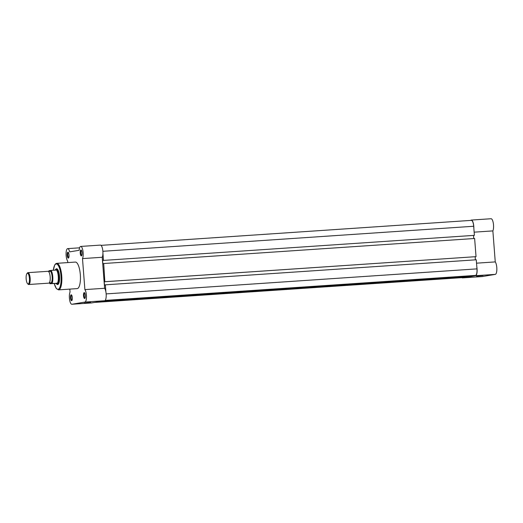<?xml version="1.0" encoding="UTF-8"?>
<svg xmlns="http://www.w3.org/2000/svg" width="523" height="523" viewBox="0 0 523 523"><rect width="100%" height="100%" fill="white"/><g stroke="black" fill="none" stroke-linecap="round" stroke-linejoin="round"><path stroke-width="0.78" d="M482.984 275.536L476.584 276.157L482.984 275.536M476.819 266.933A6.531 2.007 86.1 0 1 475.57 275.699L462.541 277.89A6.531 2.007 86.1 0 1 462.482 277.896A6.531 2.007 86.1 0 1 461.861 277.641M476.531 263.174L495.255 261.912A6.531 2.007 86.1 0 1 496.85 269.057A6.531 2.007 86.1 0 1 495.301 274.372L482.271 276.562A6.531 2.007 86.1 0 1 482.206 276.569A6.531 2.007 86.1 0 1 482.147 276.569M470.772 220.405A6.531 2.007 86.1 0 1 471.347 220.065A6.531 2.007 86.1 0 1 473.838 228.205M471.347 220.065L491.077 218.738A6.531 2.007 86.1 0 1 493.352 223.504A6.531 2.007 86.1 0 1 492.869 230.898L495.255 261.912M474.145 232.166L492.869 230.898M82.052 252.799A2.968 0.915 86.1 0 1 81.634 255.734A2.968 0.915 86.1 0 1 80.241 253.099A2.968 0.915 86.1 0 1 81.255 250.125A2.968 0.915 86.1 0 1 82.052 252.799M81.477 250.432A2.491 0.765 -93.9 0 0 81.431 250.432A2.491 0.765 -93.9 0 0 80.836 253.047A2.491 0.765 -93.9 0 0 81.765 255.407A2.491 0.765 -93.9 0 0 81.81 255.401M85.334 295.403A2.968 0.915 86.1 0 1 84.909 298.339A2.968 0.915 86.1 0 1 83.523 295.711A2.968 0.915 86.1 0 1 84.53 292.736A2.968 0.915 86.1 0 1 85.334 295.403M84.752 293.037A2.491 0.765 -93.9 0 0 84.706 293.037A2.491 0.765 -93.9 0 0 84.118 295.652A2.491 0.765 -93.9 0 0 85.046 298.012A2.491 0.765 -93.9 0 0 85.092 298.005M84.216 303.092L90.61 302.457L84.216 303.092M72.305 297.594A2.968 0.915 86.1 0 1 71.88 300.529A2.968 0.915 86.1 0 1 70.494 297.901A2.968 0.915 86.1 0 1 71.501 294.926A2.968 0.915 86.1 0 1 72.305 297.594M71.729 295.227A2.491 0.765 -93.9 0 0 71.684 295.227A2.491 0.765 -93.9 0 0 71.089 297.842A2.491 0.765 -93.9 0 0 72.017 300.202A2.491 0.765 -93.9 0 0 72.063 300.195M69.023 254.989A2.968 0.915 86.1 0 1 68.605 257.924A2.968 0.915 86.1 0 1 67.212 255.289A2.968 0.915 86.1 0 1 68.225 252.315A2.968 0.915 86.1 0 1 69.023 254.989M68.448 252.622A2.491 0.765 -93.9 0 0 68.402 252.622A2.491 0.765 -93.9 0 0 67.813 255.237A2.491 0.765 -93.9 0 0 68.735 257.597A2.491 0.765 -93.9 0 0 68.781 257.591M55.726 269.365A7.897 2.432 86.1 0 1 57.386 269.129A7.897 2.432 86.1 0 1 59.511 276.236A7.897 2.432 86.1 0 1 58.393 284.048A7.897 2.432 86.1 0 1 56.719 284.041M56.811 284.061A7.42 2.282 -93.9 0 0 56.83 284.067A7.42 2.282 -93.9 0 0 57.046 284.087L58.06 284.015A7.42 2.282 -93.9 0 0 58.576 283.773M91.505 302.935A6.531 2.007 -93.9 0 0 91.564 302.935A6.531 2.007 -93.9 0 0 91.63 302.922L104.659 300.738A6.531 2.007 -93.9 0 0 106.149 293.893A6.531 2.007 -93.9 0 0 104.613 288.278L84.883 289.605A6.531 2.007 -93.9 0 1 86.419 295.22A6.531 2.007 -93.9 0 1 84.929 302.065L71.899 304.255A6.531 2.007 -93.9 0 1 71.841 304.262A6.531 2.007 -93.9 0 1 69.566 299.496A6.531 2.007 -93.9 0 1 70.049 292.102L69.821 289.114M80.705 246.431A6.531 2.007 -93.9 0 1 83.137 252.616A6.531 2.007 -93.9 0 1 82.497 258.597L102.227 257.264A6.531 2.007 -93.9 0 0 102.868 251.282A6.531 2.007 -93.9 0 0 100.436 245.104L80.705 246.431A6.531 2.007 -93.9 0 0 79.15 250.288L69.664 251.883A6.531 2.007 -93.9 0 0 67.683 248.621A6.531 2.007 -93.9 0 0 66.068 253.845A6.531 2.007 -93.9 0 0 67.663 261.088L67.774 262.592M80.326 274.667A13.304 4.092 -93.9 0 0 75.377 262.075L56.778 263.331A13.304 4.092 86.1 0 1 61.727 275.922A13.304 4.092 86.1 0 1 58.569 289.873L77.169 288.618A13.304 4.092 -93.9 0 0 80.326 274.667M102.227 257.264L104.613 288.278M82.497 258.597L84.883 289.605M57.608 269.378A7.42 2.282 -93.9 0 0 57.059 269.208L56.046 269.273A7.42 2.282 -93.9 0 0 55.974 269.28L56.288 270.058L51.045 270.411A7.276 2.236 86.1 0 1 52.784 276.713A7.276 2.236 86.1 0 1 52.045 283.427L51.64 283.473A7.034 2.164 -93.9 0 0 52.49 276.739A7.034 2.164 -93.9 0 0 50.639 270.456L51.045 270.411M48.711 283.159A5.936 1.824 -93.9 0 0 48.77 283.152A5.936 1.824 -93.9 0 0 48.829 283.146A5.936 1.824 -93.9 0 0 49.705 282.119A5.936 1.824 -93.9 0 0 49.038 272.208A5.936 1.824 -93.9 0 0 47.972 271.306A5.936 1.824 -93.9 0 0 47.913 271.313M26.921 273.594L27.379 273.019A5.936 1.824 86.1 0 1 27.889 272.666A5.936 1.824 86.1 0 1 27.941 272.66A5.936 1.824 86.1 0 1 30.157 278.367A5.936 1.824 86.1 0 1 28.798 284.499A5.936 1.824 86.1 0 1 28.745 284.505A5.936 1.824 86.1 0 1 28.131 284.231L27.608 283.714A5.361 1.647 -93.9 0 0 28.209 283.963A5.361 1.647 -93.9 0 0 29.425 278.347A5.361 1.647 -93.9 0 0 27.386 273.281A5.361 1.647 -93.9 0 0 26.921 273.594A5.361 1.647 -93.9 0 0 26.15 278.733A5.361 1.647 -93.9 0 0 27.608 283.714M49.888 282.453A5.936 1.824 -93.9 0 0 50.796 283.015A5.936 1.824 -93.9 0 0 52.15 276.791A5.936 1.824 -93.9 0 0 49.888 271.182A5.936 1.824 -93.9 0 0 49.175 271.849M49.391 282.727A7.034 2.164 -93.9 0 0 50.045 283.741L55.333 283.401L57.112 284.074A7.42 2.282 -93.9 0 0 58.811 276.412A7.42 2.282 -93.9 0 0 56.046 269.273M50.097 283.754L51.64 283.473M49.09 270.737L50.639 270.456M55.333 283.401L52.045 283.427M55.523 283.42L57.288 283.074M56.83 284.067L57.438 283.093M54.66 270.214L55.974 269.28A7.42 2.282 -93.9 0 0 55.837 269.319L55.974 269.28M57.445 283.211A7.276 2.236 -93.9 0 0 58.269 276.34A7.276 2.236 -93.9 0 0 56.425 269.914M471.367 220.366L101.057 245.359L471.315 220.373A6.237 1.915 86.1 0 1 471.367 220.366A6.237 1.915 86.1 0 1 473.688 226.263L474.387 235.35L103.208 260.428L474.387 235.35M102.926 253.237L103.476 260.382M103.181 260.134L102.58 260.173L103.208 260.428M102.58 260.173L102.874 264.017L103.717 263.52L104.842 281.734L476.028 256.656L105.116 281.688M473.518 235.435L473.753 238.547M476.028 256.656L474.629 238.488L103.717 263.52M104.822 281.439L104.221 281.479L104.842 281.734M104.992 300.581L475.544 275.405A6.237 1.915 86.1 0 0 476.969 268.874L476.27 259.787L105.358 284.826L104.515 285.323L104.221 281.479M475.394 259.846L475.152 256.741M105.358 284.826L105.908 291.965M472.119 275.804L104.175 300.817M472.106 275.987L465.954 277.02L98.023 301.849M464.156 277.138L96.219 302.157M462.404 277.602A6.237 1.915 86.1 0 0 462.463 277.602A6.237 1.915 86.1 0 0 462.515 277.595L464.149 277.321M462.541 277.89L482.271 276.562M475.57 275.699L495.301 274.372M54.229 283.479A12.709 3.909 -93.9 0 0 59.04 288.716A12.709 3.909 -93.9 0 0 60.982 275.994A12.709 3.909 -93.9 0 0 57.282 264.318A12.709 3.909 -93.9 0 0 53.333 270.254M104.659 300.738L84.929 302.065M91.63 302.922L71.899 304.255M49.044 270.724A7.034 2.164 -93.9 0 0 48.646 271.646M473.688 226.263L102.868 251.295M476.969 268.874L106.149 293.9M475.544 275.405L105.175 300.405M462.515 277.595L94.585 302.425M462.482 277.896L482.206 276.569M56.778 263.331L55.817 263.67L54.706 264.978L53.294 270.26M79.594 247.817L67.683 248.621M91.564 302.935L71.841 304.262M54.189 283.479L56.314 288.552L58.569 289.873M49.45 282.59L49.992 282.551L49.678 282.119M48.717 271.777L49.26 271.738L49.012 272.215M47.972 271.306L27.941 272.66M48.77 283.152L28.745 284.505M48.979 270.737L48.619 271.627M49.371 282.753L49.979 283.76M462.463 277.602L94.558 302.431"/></g></svg>
